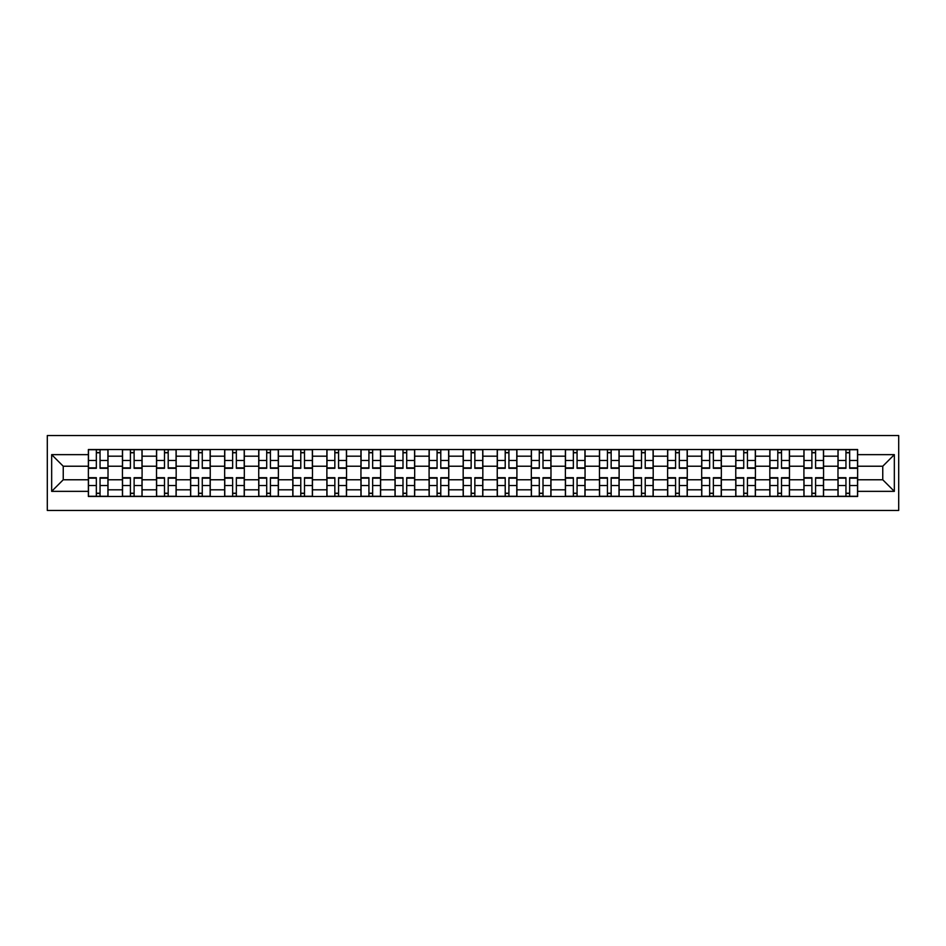 <?xml version="1.0" encoding="UTF-8"?>
<svg xmlns="http://www.w3.org/2000/svg" width="946" height="946" viewBox="0 0 946 946"><rect width="100%" height="100%" fill="white"/><g stroke="black" fill="none" stroke-linecap="round" stroke-linejoin="round"><path stroke-width="1.42" d="M47.3 510.462L898.7 510.462L898.7 435.538L47.3 435.538L47.3 510.462M122.436 496.484L122.436 456.185L108.021 456.185L108.021 496.484M108.021 456.185L108.021 449.516M122.436 456.185L122.436 449.516M142.089 449.516L142.089 496.484M156.516 496.484L156.516 449.516M176.169 449.516L176.169 496.484M190.584 496.484L190.584 449.516M210.237 449.516L210.237 496.484M224.651 496.484L224.651 449.516M244.316 449.516L244.316 496.484M258.731 496.484L258.731 449.516M278.384 449.516L278.384 496.484M292.799 496.484L292.799 449.516M312.464 449.516L312.464 496.484M326.878 496.484L326.878 449.516M346.532 449.516L346.532 496.484M360.946 496.484L360.946 449.516M380.611 449.516L380.611 496.484M395.026 496.484L395.026 449.516M414.679 449.516L414.679 496.484M429.094 496.484L429.094 449.516M448.759 449.516L448.759 496.484M463.173 496.484L463.173 449.516M482.827 449.516L482.827 496.484M497.241 496.484L497.241 449.516M516.906 449.516L516.906 496.484M531.321 496.484L531.321 449.516M550.974 449.516L550.974 496.484M565.389 496.484L565.389 449.516M585.054 449.516L585.054 496.484M599.468 496.484L599.468 449.516M619.122 449.516L619.122 496.484M633.536 496.484L633.536 449.516M653.201 449.516L653.201 496.484M667.616 496.484L667.616 449.516M687.269 449.516L687.269 496.484M701.684 496.484L701.684 449.516M721.349 449.516L721.349 496.484M735.763 496.484L735.763 449.516M755.416 449.516L755.416 496.484M769.831 496.484L769.831 449.516M789.484 449.516L789.484 496.484M803.911 496.484L803.911 449.516M823.564 449.516L823.564 496.484M837.979 496.484L837.979 449.516M837.979 479.776L823.564 479.776M803.911 479.776L789.484 479.776M769.831 479.776L755.416 479.776M735.763 479.776L721.349 479.776M701.684 479.776L687.269 479.776M667.616 479.776L653.201 479.776M633.536 479.776L619.122 479.776M599.468 479.776L585.054 479.776M565.389 479.776L550.974 479.776M531.321 479.776L516.906 479.776M497.241 479.776L482.827 479.776M463.173 479.776L448.759 479.776M429.094 479.776L414.679 479.776M395.026 479.776L380.611 479.776M360.946 479.776L346.532 479.776M326.878 479.776L312.464 479.776M292.799 479.776L278.384 479.776M258.731 479.776L244.316 479.776M224.651 479.776L210.237 479.776M190.584 479.776L176.169 479.776M156.516 479.776L142.089 479.776M122.436 479.776L108.021 479.776M837.979 466.224L823.564 466.224M803.911 466.224L789.484 466.224M769.831 466.224L755.416 466.224M735.763 466.224L721.349 466.224M701.684 466.224L687.269 466.224M667.616 466.224L653.201 466.224M633.536 466.224L619.122 466.224M599.468 466.224L585.054 466.224M565.389 466.224L550.974 466.224M531.321 466.224L516.906 466.224M497.241 466.224L482.827 466.224M463.173 466.224L448.759 466.224M429.094 466.224L414.679 466.224M395.026 466.224L380.611 466.224M360.946 466.224L346.532 466.224M326.878 466.224L312.464 466.224M292.799 466.224L278.384 466.224M258.731 466.224L244.316 466.224M224.651 466.224L210.237 466.224M190.584 466.224L176.169 466.224M156.516 466.224L142.089 466.224M122.436 466.224L108.021 466.224M63.24 479.776L88.368 479.776L88.368 466.224L63.24 466.224L63.24 479.776L51.663 491.352L51.663 454.648L88.368 454.648L88.368 466.224M857.632 466.224L857.632 479.776L882.76 479.776L882.76 466.224L857.632 466.224L857.632 449.516L88.368 449.516L88.368 454.648M857.632 454.648L894.337 454.648L894.337 491.352L857.632 491.352L857.632 479.776M88.368 479.776L88.368 496.484L857.632 496.484L857.632 491.352M88.368 491.352L51.663 491.352M100.051 493.209L96.338 493.209M96.338 452.791L100.051 452.791M134.119 493.209L130.406 493.209M130.406 452.791L134.119 452.791M168.199 493.209L164.486 493.209M164.486 452.791L168.199 452.791M202.267 493.209L198.554 493.209M198.554 452.791L202.267 452.791M236.346 493.209L232.633 493.209M232.633 452.791L236.346 452.791M270.414 493.209L266.701 493.209M266.701 452.791L270.414 452.791M304.494 493.209L300.781 493.209M300.781 452.791L304.494 452.791M338.562 493.209L334.849 493.209M334.849 452.791L338.562 452.791M372.641 493.209L368.928 493.209M368.928 452.791L372.641 452.791M406.709 493.209L402.996 493.209M402.996 452.791L406.709 452.791M440.789 493.209L437.076 493.209M437.076 452.791L440.789 452.791M474.857 493.209L471.143 493.209M471.143 452.791L474.857 452.791M508.924 493.209L505.211 493.209M505.211 452.791L508.924 452.791M543.004 493.209L539.291 493.209M539.291 452.791L543.004 452.791M577.072 493.209L573.359 493.209M573.359 452.791L577.072 452.791M611.151 493.209L607.438 493.209M607.438 452.791L611.151 452.791M645.219 493.209L641.506 493.209M641.506 452.791L645.219 452.791M679.299 493.209L675.586 493.209M675.586 452.791L679.299 452.791M713.367 493.209L709.654 493.209M709.654 452.791L713.367 452.791M747.446 493.209L743.733 493.209M743.733 452.791L747.446 452.791M781.514 493.209L777.801 493.209M777.801 452.791L781.514 452.791M815.594 493.209L811.881 493.209M811.881 452.791L815.594 452.791M849.662 493.209L845.949 493.209M845.949 452.791L849.662 452.791M51.663 454.648L63.24 466.224M882.76 479.776L894.337 491.352M882.76 466.224L894.337 454.648M100.051 468.305L100.051 449.74L107.915 449.74L107.915 468.305L100.051 468.305M96.338 452.578L100.051 452.578M96.338 449.74L88.475 449.74L88.475 468.305L96.338 468.305L96.338 449.74L100.051 449.74M96.338 477.695L96.338 496.26L88.475 496.26L88.475 477.695L96.338 477.695M100.051 493.422L96.338 493.422M100.051 496.26L107.915 496.26L107.915 477.695L100.051 477.695L100.051 496.26L96.338 496.26M134.119 468.305L134.119 449.74L141.983 449.74L141.983 468.305L134.119 468.305M130.406 452.578L134.119 452.578M130.406 449.74L122.542 449.74L122.542 468.305L130.406 468.305L130.406 449.74L134.119 449.74M168.199 468.305L168.199 449.74L176.062 449.74L176.062 468.305L168.199 468.305M164.486 452.578L168.199 452.578M164.486 449.74L156.622 449.74L156.622 468.305L164.486 468.305L164.486 449.74L168.199 449.74M202.267 468.305L202.267 449.74L210.13 449.74L210.13 468.305L202.267 468.305M198.554 452.578L202.267 452.578M198.554 449.74L190.69 449.74L190.69 468.305L198.554 468.305L198.554 449.74L202.267 449.74M130.406 477.695L130.406 496.26L122.542 496.26L122.542 477.695L130.406 477.695M134.119 493.422L130.406 493.422M134.119 496.26L141.983 496.26L141.983 477.695L134.119 477.695L134.119 496.26L130.406 496.26M164.486 477.695L164.486 496.26L156.622 496.26L156.622 477.695L164.486 477.695M168.199 493.422L164.486 493.422M168.199 496.26L176.062 496.26L176.062 477.695L168.199 477.695L168.199 496.26L164.486 496.26M198.554 477.695L198.554 496.26L190.69 496.26L190.69 477.695L198.554 477.695M202.267 493.422L198.554 493.422M202.267 496.26L210.13 496.26L210.13 477.695L202.267 477.695L202.267 496.26L198.554 496.26M236.346 468.305L236.346 449.74L244.21 449.74L244.21 468.305L236.346 468.305M232.633 452.578L236.346 452.578M232.633 449.74L224.77 449.74L224.77 468.305L232.633 468.305L232.633 449.74L236.346 449.74M270.414 468.305L270.414 449.74L278.278 449.74L278.278 468.305L270.414 468.305M266.701 452.578L270.414 452.578M266.701 449.74L258.837 449.74L258.837 468.305L266.701 468.305L266.701 449.74L270.414 449.74M232.633 477.695L232.633 496.26L224.77 496.26L224.77 477.695L232.633 477.695M236.346 493.422L232.633 493.422M236.346 496.26L244.21 496.26L244.21 477.695L236.346 477.695L236.346 496.26L232.633 496.26M266.701 477.695L266.701 496.26L258.837 496.26L258.837 477.695L266.701 477.695M270.414 493.422L266.701 493.422M270.414 496.26L278.278 496.26L278.278 477.695L270.414 477.695L270.414 496.26L266.701 496.26M304.494 468.305L304.494 449.74L312.357 449.74L312.357 468.305L304.494 468.305M300.781 452.578L304.494 452.578M300.781 449.74L292.917 449.74L292.917 468.305L300.781 468.305L300.781 449.74L304.494 449.74M338.562 468.305L338.562 449.74L346.425 449.74L346.425 468.305L338.562 468.305M334.849 452.578L338.562 452.578M334.849 449.74L326.985 449.74L326.985 468.305L334.849 468.305L334.849 449.74L338.562 449.74M372.641 468.305L372.641 449.74L380.505 449.74L380.505 468.305L372.641 468.305M368.928 452.578L372.641 452.578M368.928 449.74L361.065 449.74L361.065 468.305L368.928 468.305L368.928 449.74L372.641 449.74M406.709 468.305L406.709 449.74L414.573 449.74L414.573 468.305L406.709 468.305M402.996 452.578L406.709 452.578M402.996 449.74L395.132 449.74L395.132 468.305L402.996 468.305L402.996 449.74L406.709 449.74M440.789 468.305L440.789 449.74L448.641 449.74L448.641 468.305L440.789 468.305M437.076 452.578L440.789 452.578M437.076 449.74L429.212 449.74L429.212 468.305L437.076 468.305L437.076 449.74L440.789 449.74M474.857 468.305L474.857 449.74L482.72 449.74L482.72 468.305L474.857 468.305M471.143 452.578L474.857 452.578M471.143 449.74L463.28 449.74L463.28 468.305L471.143 468.305L471.143 449.74L474.857 449.74M508.924 468.305L508.924 449.74L516.788 449.74L516.788 468.305L508.924 468.305M505.211 452.578L508.924 452.578M505.211 449.74L497.36 449.74L497.36 468.305L505.211 468.305L505.211 449.74L508.924 449.74M543.004 468.305L543.004 449.74L550.868 449.74L550.868 468.305L543.004 468.305M539.291 452.578L543.004 452.578M539.291 449.74L531.427 449.74L531.427 468.305L539.291 468.305L539.291 449.74L543.004 449.74M300.781 477.695L300.781 496.26L292.917 496.26L292.917 477.695L300.781 477.695M304.494 493.422L300.781 493.422M304.494 496.26L312.357 496.26L312.357 477.695L304.494 477.695L304.494 496.26L300.781 496.26M334.849 477.695L334.849 496.26L326.985 496.26L326.985 477.695L334.849 477.695M338.562 493.422L334.849 493.422M338.562 496.26L346.425 496.26L346.425 477.695L338.562 477.695L338.562 496.26L334.849 496.26M368.928 477.695L368.928 496.26L361.065 496.26L361.065 477.695L368.928 477.695M372.641 493.422L368.928 493.422M372.641 496.26L380.505 496.26L380.505 477.695L372.641 477.695L372.641 496.26L368.928 496.26M402.996 477.695L402.996 496.26L395.132 496.26L395.132 477.695L402.996 477.695M406.709 493.422L402.996 493.422M406.709 496.26L414.573 496.26L414.573 477.695L406.709 477.695L406.709 496.26L402.996 496.26M437.076 477.695L437.076 496.26L429.212 496.26L429.212 477.695L437.076 477.695M440.789 493.422L437.076 493.422M440.789 496.26L448.641 496.26L448.641 477.695L440.789 477.695L440.789 496.26L437.076 496.26M471.143 477.695L471.143 496.26L463.28 496.26L463.28 477.695L471.143 477.695M474.857 493.422L471.143 493.422M474.857 496.26L482.72 496.26L482.72 477.695L474.857 477.695L474.857 496.26L471.143 496.26M505.211 477.695L505.211 496.26L497.36 496.26L497.36 477.695L505.211 477.695M508.924 493.422L505.211 493.422M508.924 496.26L516.788 496.26L516.788 477.695L508.924 477.695L508.924 496.26L505.211 496.26M539.291 477.695L539.291 496.26L531.427 496.26L531.427 477.695L539.291 477.695M543.004 493.422L539.291 493.422M543.004 496.26L550.868 496.26L550.868 477.695L543.004 477.695L543.004 496.26L539.291 496.26M577.072 468.305L577.072 449.74L584.935 449.74L584.935 468.305L577.072 468.305M573.359 452.578L577.072 452.578M573.359 449.74L565.495 449.74L565.495 468.305L573.359 468.305L573.359 449.74L577.072 449.74M611.151 468.305L611.151 449.74L619.015 449.74L619.015 468.305L611.151 468.305M607.438 452.578L611.151 452.578M607.438 449.74L599.575 449.74L599.575 468.305L607.438 468.305L607.438 449.74L611.151 449.74M645.219 468.305L645.219 449.74L653.083 449.74L653.083 468.305L645.219 468.305M641.506 452.578L645.219 452.578M641.506 449.74L633.643 449.74L633.643 468.305L641.506 468.305L641.506 449.74L645.219 449.74M679.299 468.305L679.299 449.74L687.163 449.74L687.163 468.305L679.299 468.305M675.586 452.578L679.299 452.578M675.586 449.74L667.722 449.74L667.722 468.305L675.586 468.305L675.586 449.74L679.299 449.74M713.367 468.305L713.367 449.74L721.23 449.74L721.23 468.305L713.367 468.305M709.654 452.578L713.367 452.578M709.654 449.74L701.79 449.74L701.79 468.305L709.654 468.305L709.654 449.74L713.367 449.74M747.446 468.305L747.446 449.74L755.31 449.74L755.31 468.305L747.446 468.305M743.733 452.578L747.446 452.578M743.733 449.74L735.87 449.74L735.87 468.305L743.733 468.305L743.733 449.74L747.446 449.74M573.359 477.695L573.359 496.26L565.495 496.26L565.495 477.695L573.359 477.695M577.072 493.422L573.359 493.422M577.072 496.26L584.935 496.26L584.935 477.695L577.072 477.695L577.072 496.26L573.359 496.26M607.438 477.695L607.438 496.26L599.575 496.26L599.575 477.695L607.438 477.695M611.151 493.422L607.438 493.422M611.151 496.26L619.015 496.26L619.015 477.695L611.151 477.695L611.151 496.26L607.438 496.26M641.506 477.695L641.506 496.26L633.643 496.26L633.643 477.695L641.506 477.695M645.219 493.422L641.506 493.422M645.219 496.26L653.083 496.26L653.083 477.695L645.219 477.695L645.219 496.26L641.506 496.26M675.586 477.695L675.586 496.26L667.722 496.26L667.722 477.695L675.586 477.695M679.299 493.422L675.586 493.422M679.299 496.26L687.163 496.26L687.163 477.695L679.299 477.695L679.299 496.26L675.586 496.26M709.654 477.695L709.654 496.26L701.79 496.26L701.79 477.695L709.654 477.695M713.367 493.422L709.654 493.422M713.367 496.26L721.23 496.26L721.23 477.695L713.367 477.695L713.367 496.26L709.654 496.26M743.733 477.695L743.733 496.26L735.87 496.26L735.87 477.695L743.733 477.695M747.446 493.422L743.733 493.422M747.446 496.26L755.31 496.26L755.31 477.695L747.446 477.695L747.446 496.26L743.733 496.26M781.514 468.305L781.514 449.74L789.378 449.74L789.378 468.305L781.514 468.305M777.801 452.578L781.514 452.578M777.801 449.74L769.938 449.74L769.938 468.305L777.801 468.305L777.801 449.74L781.514 449.74M777.801 477.695L777.801 496.26L769.938 496.26L769.938 477.695L777.801 477.695M781.514 493.422L777.801 493.422M781.514 496.26L789.378 496.26L789.378 477.695L781.514 477.695L781.514 496.26L777.801 496.26M815.594 468.305L815.594 449.74L823.458 449.74L823.458 468.305L815.594 468.305M811.881 452.578L815.594 452.578M811.881 449.74L804.017 449.74L804.017 468.305L811.881 468.305L811.881 449.74L815.594 449.74M811.881 477.695L811.881 496.26L804.017 496.26L804.017 477.695L811.881 477.695M815.594 493.422L811.881 493.422M815.594 496.26L823.458 496.26L823.458 477.695L815.594 477.695L815.594 496.26L811.881 496.26M849.662 468.305L849.662 449.74L857.525 449.74L857.525 468.305L849.662 468.305M845.949 452.578L849.662 452.578M845.949 449.74L838.085 449.74L838.085 468.305L845.949 468.305L845.949 449.74L849.662 449.74M845.949 477.695L845.949 496.26L838.085 496.26L838.085 477.695L845.949 477.695M849.662 493.422L845.949 493.422M849.662 496.26L857.525 496.26L857.525 477.695L849.662 477.695L849.662 496.26L845.949 496.26M803.911 456.185L789.484 456.185M769.831 456.185L755.416 456.185M735.763 456.185L721.349 456.185M701.684 456.185L687.269 456.185M667.616 456.185L653.201 456.185M633.536 456.185L619.122 456.185M599.468 456.185L585.054 456.185M565.389 456.185L550.974 456.185M531.321 456.185L516.906 456.185M497.241 456.185L482.827 456.185M463.173 456.185L448.759 456.185M429.094 456.185L414.679 456.185M395.026 456.185L380.611 456.185M360.946 456.185L346.532 456.185M326.878 456.185L312.464 456.185M292.799 456.185L278.384 456.185M258.731 456.185L244.316 456.185M224.651 456.185L210.237 456.185M190.584 456.185L176.169 456.185M156.516 456.185L142.089 456.185M837.979 456.185L823.564 456.185M803.911 489.815L789.484 489.815M769.831 489.815L755.416 489.815M735.763 489.815L721.349 489.815M701.684 489.815L687.269 489.815M667.616 489.815L653.201 489.815M633.536 489.815L619.122 489.815M599.468 489.815L585.054 489.815M565.389 489.815L550.974 489.815M531.321 489.815L516.906 489.815M497.241 489.815L482.827 489.815M463.173 489.815L448.759 489.815M429.094 489.815L414.679 489.815M395.026 489.815L380.611 489.815M360.946 489.815L346.532 489.815M326.878 489.815L312.464 489.815M292.799 489.815L278.384 489.815M258.731 489.815L244.316 489.815M224.651 489.815L210.237 489.815M190.584 489.815L176.169 489.815M156.516 489.815L142.089 489.815M122.436 489.815L108.021 489.815M837.979 489.815L823.564 489.815M100.051 467.844L107.915 467.844M100.051 460.466L107.915 460.466M88.475 467.844L96.338 467.844M88.475 460.466L96.338 460.466M96.338 478.156L88.475 478.156M96.338 485.535L88.475 485.535M107.915 478.156L100.051 478.156M107.915 485.535L100.051 485.535M134.119 467.844L141.983 467.844M134.119 460.466L141.983 460.466M122.542 467.844L130.406 467.844M122.542 460.466L130.406 460.466M168.199 467.844L176.062 467.844M168.199 460.466L176.062 460.466M156.622 467.844L164.486 467.844M156.622 460.466L164.486 460.466M202.267 467.844L210.13 467.844M202.267 460.466L210.13 460.466M190.69 467.844L198.554 467.844M190.69 460.466L198.554 460.466M130.406 478.156L122.542 478.156M130.406 485.535L122.542 485.535M141.983 478.156L134.119 478.156M141.983 485.535L134.119 485.535M164.486 478.156L156.622 478.156M164.486 485.535L156.622 485.535M176.062 478.156L168.199 478.156M176.062 485.535L168.199 485.535M198.554 478.156L190.69 478.156M198.554 485.535L190.69 485.535M210.13 478.156L202.267 478.156M210.13 485.535L202.267 485.535M236.346 467.844L244.21 467.844M236.346 460.466L244.21 460.466M224.77 467.844L232.633 467.844M224.77 460.466L232.633 460.466M270.414 467.844L278.278 467.844M270.414 460.466L278.278 460.466M258.837 467.844L266.701 467.844M258.837 460.466L266.701 460.466M232.633 478.156L224.77 478.156M232.633 485.535L224.77 485.535M244.21 478.156L236.346 478.156M244.21 485.535L236.346 485.535M266.701 478.156L258.837 478.156M266.701 485.535L258.837 485.535M278.278 478.156L270.414 478.156M278.278 485.535L270.414 485.535M304.494 467.844L312.357 467.844M304.494 460.466L312.357 460.466M292.917 467.844L300.781 467.844M292.917 460.466L300.781 460.466M338.562 467.844L346.425 467.844M338.562 460.466L346.425 460.466M326.985 467.844L334.849 467.844M326.985 460.466L334.849 460.466M372.641 467.844L380.505 467.844M372.641 460.466L380.505 460.466M361.065 467.844L368.928 467.844M361.065 460.466L368.928 460.466M406.709 467.844L414.573 467.844M406.709 460.466L414.573 460.466M395.132 467.844L402.996 467.844M395.132 460.466L402.996 460.466M440.789 467.844L448.641 467.844M440.789 460.466L448.641 460.466M429.212 467.844L437.076 467.844M429.212 460.466L437.076 460.466M474.857 467.844L482.72 467.844M474.857 460.466L482.72 460.466M463.28 467.844L471.143 467.844M463.28 460.466L471.143 460.466M508.924 467.844L516.788 467.844M508.924 460.466L516.788 460.466M497.36 467.844L505.211 467.844M497.36 460.466L505.211 460.466M543.004 467.844L550.868 467.844M543.004 460.466L550.868 460.466M531.427 467.844L539.291 467.844M531.427 460.466L539.291 460.466M300.781 478.156L292.917 478.156M300.781 485.535L292.917 485.535M312.357 478.156L304.494 478.156M312.357 485.535L304.494 485.535M334.849 478.156L326.985 478.156M334.849 485.535L326.985 485.535M346.425 478.156L338.562 478.156M346.425 485.535L338.562 485.535M368.928 478.156L361.065 478.156M368.928 485.535L361.065 485.535M380.505 478.156L372.641 478.156M380.505 485.535L372.641 485.535M402.996 478.156L395.132 478.156M402.996 485.535L395.132 485.535M414.573 478.156L406.709 478.156M414.573 485.535L406.709 485.535M437.076 478.156L429.212 478.156M437.076 485.535L429.212 485.535M448.641 478.156L440.789 478.156M448.641 485.535L440.789 485.535M471.143 478.156L463.28 478.156M471.143 485.535L463.28 485.535M482.72 478.156L474.857 478.156M482.72 485.535L474.857 485.535M505.211 478.156L497.36 478.156M505.211 485.535L497.36 485.535M516.788 478.156L508.924 478.156M516.788 485.535L508.924 485.535M539.291 478.156L531.427 478.156M539.291 485.535L531.427 485.535M550.868 478.156L543.004 478.156M550.868 485.535L543.004 485.535M577.072 467.844L584.935 467.844M577.072 460.466L584.935 460.466M565.495 467.844L573.359 467.844M565.495 460.466L573.359 460.466M611.151 467.844L619.015 467.844M611.151 460.466L619.015 460.466M599.575 467.844L607.438 467.844M599.575 460.466L607.438 460.466M645.219 467.844L653.083 467.844M645.219 460.466L653.083 460.466M633.643 467.844L641.506 467.844M633.643 460.466L641.506 460.466M679.299 467.844L687.163 467.844M679.299 460.466L687.163 460.466M667.722 467.844L675.586 467.844M667.722 460.466L675.586 460.466M713.367 467.844L721.23 467.844M713.367 460.466L721.23 460.466M701.79 467.844L709.654 467.844M701.79 460.466L709.654 460.466M747.446 467.844L755.31 467.844M747.446 460.466L755.31 460.466M735.87 467.844L743.733 467.844M735.87 460.466L743.733 460.466M573.359 478.156L565.495 478.156M573.359 485.535L565.495 485.535M584.935 478.156L577.072 478.156M584.935 485.535L577.072 485.535M607.438 478.156L599.575 478.156M607.438 485.535L599.575 485.535M619.015 478.156L611.151 478.156M619.015 485.535L611.151 485.535M641.506 478.156L633.643 478.156M641.506 485.535L633.643 485.535M653.083 478.156L645.219 478.156M653.083 485.535L645.219 485.535M675.586 478.156L667.722 478.156M675.586 485.535L667.722 485.535M687.163 478.156L679.299 478.156M687.163 485.535L679.299 485.535M709.654 478.156L701.79 478.156M709.654 485.535L701.79 485.535M721.23 478.156L713.367 478.156M721.23 485.535L713.367 485.535M743.733 478.156L735.87 478.156M743.733 485.535L735.87 485.535M755.31 478.156L747.446 478.156M755.31 485.535L747.446 485.535M781.514 467.844L789.378 467.844M781.514 460.466L789.378 460.466M769.938 467.844L777.801 467.844M769.938 460.466L777.801 460.466M777.801 478.156L769.938 478.156M777.801 485.535L769.938 485.535M789.378 478.156L781.514 478.156M789.378 485.535L781.514 485.535M815.594 467.844L823.458 467.844M815.594 460.466L823.458 460.466M804.017 467.844L811.881 467.844M804.017 460.466L811.881 460.466M811.881 478.156L804.017 478.156M811.881 485.535L804.017 485.535M823.458 478.156L815.594 478.156M823.458 485.535L815.594 485.535M849.662 467.844L857.525 467.844M849.662 460.466L857.525 460.466M838.085 467.844L845.949 467.844M838.085 460.466L845.949 460.466M845.949 478.156L838.085 478.156M845.949 485.535L838.085 485.535M857.525 478.156L849.662 478.156M857.525 485.535L849.662 485.535"/></g></svg>
